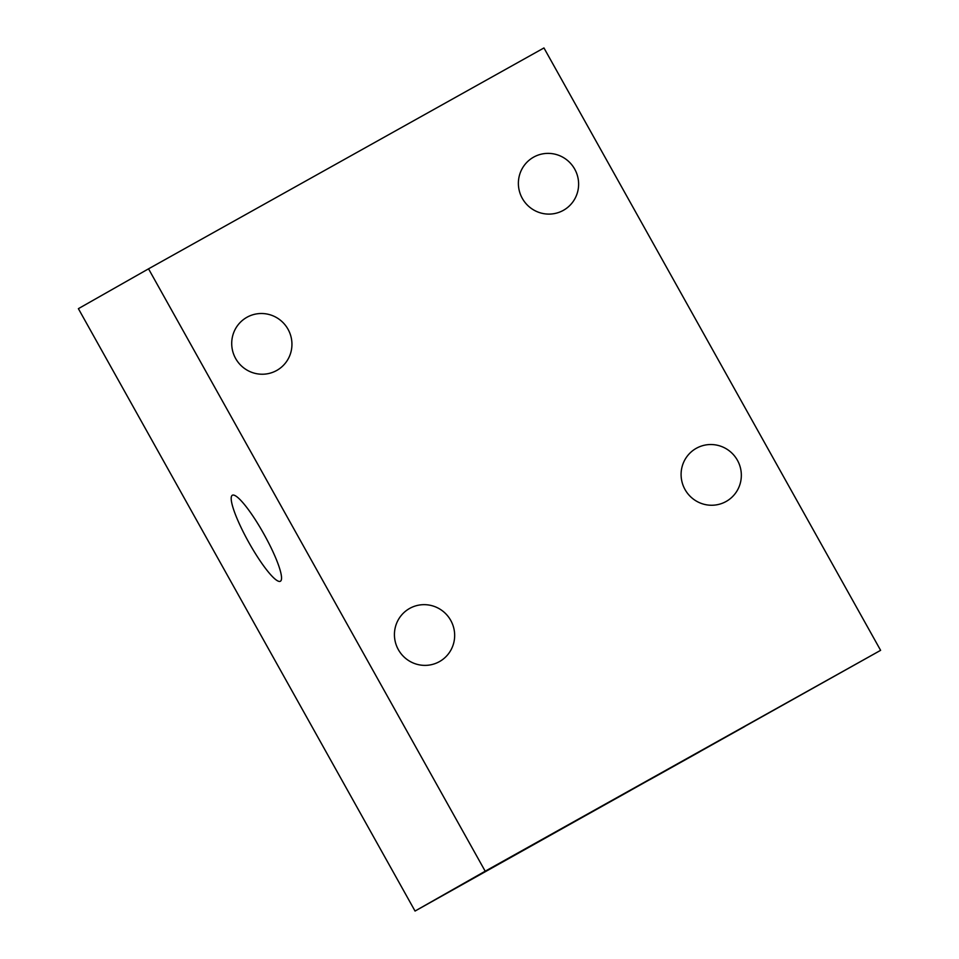 <?xml version="1.0" encoding="UTF-8"?>
<svg xmlns="http://www.w3.org/2000/svg" width="959" height="959" viewBox="0 0 959 959"><rect width="100%" height="100%" fill="white"/><g stroke="black" fill="none" stroke-linecap="round" stroke-linejoin="round"><path stroke-width="1.44" d="M693.669 754.961L680.482 762.345L694.016 754.745M697.433 752.851L675.843 764.934L697.433 752.863M670.976 767.632L720.796 739.809L670.976 767.632M721.396 739.557L699.806 751.652L721.408 739.569M694.939 754.349L744.759 726.514L694.939 754.349M676.167 764.922L654.577 777.018L676.167 764.934M649.711 779.715L699.531 751.88L649.711 779.715M652.204 778.205L630.614 790.3L652.204 778.229M625.747 792.997L675.556 765.174L625.747 792.997M606.963 803.57L585.386 815.665L606.975 803.582M580.519 818.363L630.327 790.54L580.519 818.363M624.477 793.608L611.291 800.993L624.812 793.393M628.229 791.499L606.651 803.594L628.241 791.511M601.784 806.291L651.593 778.456L601.784 806.291M232.342 495.24L232.342 495.24A49.257 8.643 60.8 0 1 263.905 534.031A49.257 8.643 60.8 0 1 280.388 581.25A49.257 8.643 60.8 0 1 248.849 542.482A49.257 8.643 60.8 0 1 232.342 495.24M579.248 818.974L566.05 826.358L579.584 818.758M583 816.864L561.423 828.96L583.012 816.876M556.556 831.657L606.364 803.822L556.556 831.657M677.21 764.011L497.349 864.766L677.21 764.011M533.636 157.132A30.484 30.005 -119.6 0 1 574.645 169.012A30.484 30.005 -119.6 0 1 563.365 210.345A30.484 30.005 -119.6 0 1 522.355 198.465A30.484 30.005 -119.6 0 1 533.636 157.132M409.673 608.414A30.484 30.005 -119.6 0 1 450.682 620.293A30.484 30.005 -119.6 0 1 439.594 661.53A30.484 30.005 -119.6 0 1 439.414 661.626A30.484 30.005 -119.6 0 1 398.405 649.746A30.484 30.005 -119.6 0 1 409.493 608.521A30.484 30.005 -119.6 0 1 409.673 608.414M696.354 448.285A30.484 30.005 -119.6 0 1 737.363 460.164A30.484 30.005 -119.6 0 1 726.083 501.497A30.484 30.005 -119.6 0 1 685.074 489.617A30.484 30.005 -119.6 0 1 696.162 448.38A30.484 30.005 -119.6 0 1 696.354 448.285M246.954 317.261A30.484 30.005 -119.6 0 1 287.964 329.141A30.484 30.005 -119.6 0 1 276.875 370.378A30.484 30.005 -119.6 0 1 276.695 370.474A30.484 30.005 -119.6 0 1 235.686 358.594A30.484 30.005 -119.6 0 1 246.775 317.369A30.484 30.005 -119.6 0 1 246.954 317.261M148.537 268.832L543.957 47.95L880.614 650.334L485.194 871.204L148.537 268.832L78.386 308.666L415.043 911.05L485.194 871.204M415.043 911.05L880.614 650.334"/></g></svg>
